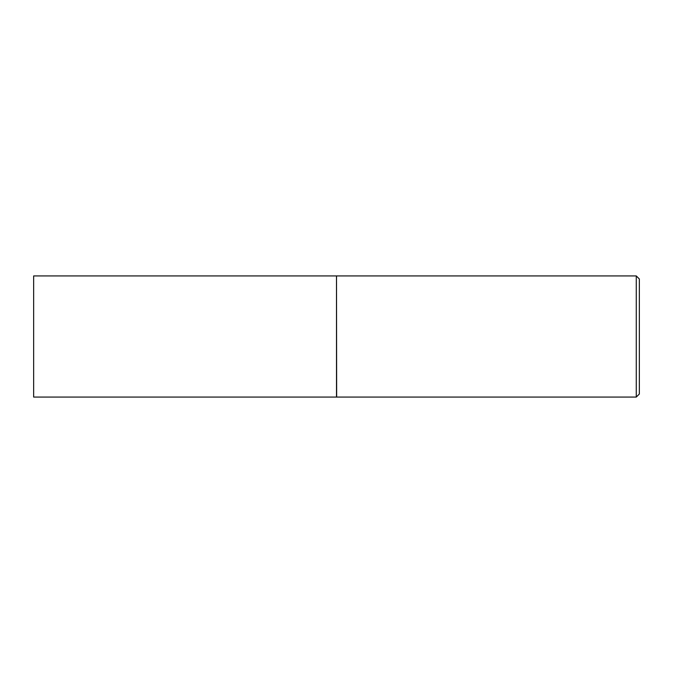 <?xml version="1.0" encoding="UTF-8"?>
<svg xmlns="http://www.w3.org/2000/svg" width="673" height="673" viewBox="0 0 673 673"><rect width="100%" height="100%" fill="white"/><g stroke="black" fill="none" stroke-linecap="round" stroke-linejoin="round"><path stroke-width="0.5" stroke-dasharray="3.37 2.52" d="M33.65 397.07L33.65 275.93M336.5 397.07L336.5 275.93M336.5 336.5L336.5 396.919L336.5 336.5M336.651 397.07L336.651 275.93M636.271 397.07L636.271 275.93M639.35 393.991L639.35 279.009"/><path stroke-width="1.01" d="M33.65 336.5L33.65 397.07L336.5 397.07L336.5 275.93L33.65 275.93L33.65 336.5M336.5 276.081L336.651 397.07L636.271 397.07L636.271 275.93L639.35 279.009L639.35 393.991L636.271 397.07M336.651 275.93L636.271 275.93"/></g></svg>
